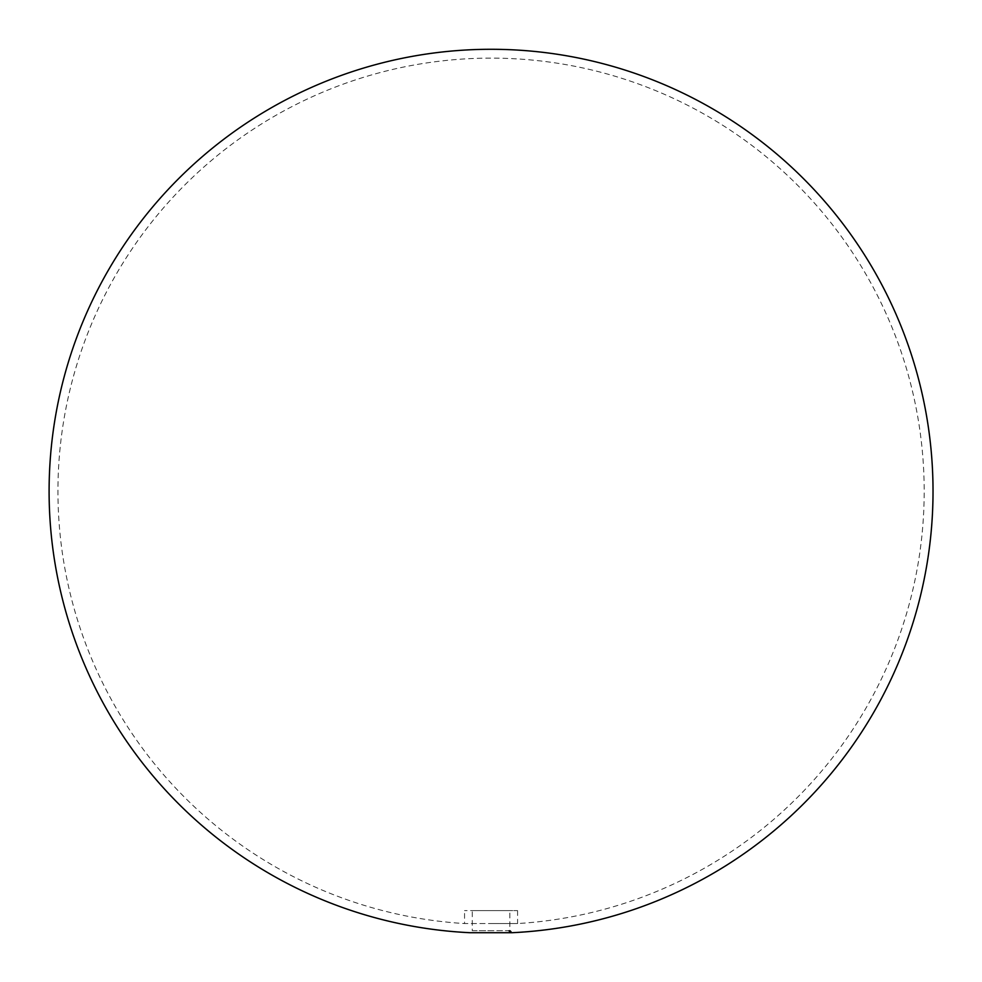 <?xml version="1.0" encoding="UTF-8"?>
<svg xmlns="http://www.w3.org/2000/svg" width="982" height="982" viewBox="0 0 982 982"><rect width="100%" height="100%" fill="white"/><g stroke="black" fill="none" stroke-linecap="round" stroke-linejoin="round"><path stroke-width="0.74" stroke-dasharray="4.91 3.68" d="M509.842 910.621L464.547 910.621L517.575 910.621L491.061 910.621L509.842 910.621L509.842 930.691L491.061 930.691L509.842 930.691L512.052 932.716L470.071 932.716L472.281 930.691L491.061 930.691L472.281 930.691L472.281 910.621L491.061 910.621L472.281 910.621M517.575 910.621L517.575 923.559L491.061 923.559L517.575 923.559A433.123 433.123 0 0 0 923.988 477.988A433.123 433.123 0 0 0 491.061 58.122A433.123 433.123 0 0 0 57.938 491.245A433.123 433.123 0 0 0 464.547 923.559L491.061 923.559L464.547 923.559L464.547 910.621M510.468 932.188L509.363 931.096L511.143 932.188L509.953 930.47L510.959 932.188L509.327 930.494L509.916 932.188L508.688 931.096L509.376 931.722M510.738 930.997L511.401 932.188L510.247 930.494L511.094 931.906L509.523 931.071L510.787 932.188L508.885 930.555L510.112 931.869M510.112 931.267L510.161 930.568L510.861 931.206L510.137 930.494L511.291 932.188L510.284 930.494L511.094 931.906L509.523 930.47L509.67 931.746M510.395 931.906L510.321 931.132L510.395 931.906M510.615 931.623L509.953 930.47L510.615 931.623M509.302 930.74L510.186 931.587L509.081 930.494L510.186 932.188L509.302 931.341M509.192 931.636L508.786 930.47L509.192 931.636M510.272 931.623L509.768 930.47L510.959 931.587L510.296 931.022M510.959 931.906L510.971 931.292M509.989 931.096L510.8 931.304L509.94 930.47M510.566 931.881L510.591 931.255M509.94 931.893L509.904 931.145L509.94 931.893M510.812 930.997L509.093 930.47L509.363 931.452M508.786 930.47L509.916 931.587L508.786 930.47M508.885 930.555L508.86 931.182M510.493 931.022L509.363 930.494L509.768 931.562L508.688 930.494L509.83 932.065M509.511 931.083L509.548 931.722M509.94 930.85L510.039 931.537M509.867 930.555L509.867 931.783M510.051 930.555L511.045 932.078L510.051 931.169M510.247 930.592L509.867 931.488M510.554 930.752L510.579 931.378M510.235 930.47L510.628 931.439M511.327 931.464L511.291 932.09M511.119 931.28L511.106 931.906M509.732 930.494L509.695 931.722M510.579 930.936L510.579 932.163"/><path stroke-width="1.47" d="M49.1 491.245A441.961 441.961 0 0 0 470.071 932.716L512.052 932.716A441.961 441.961 0 0 0 932.9 480.75A441.961 441.961 0 0 0 491.061 49.284A441.961 441.961 0 0 0 49.1 491.245"/></g></svg>
